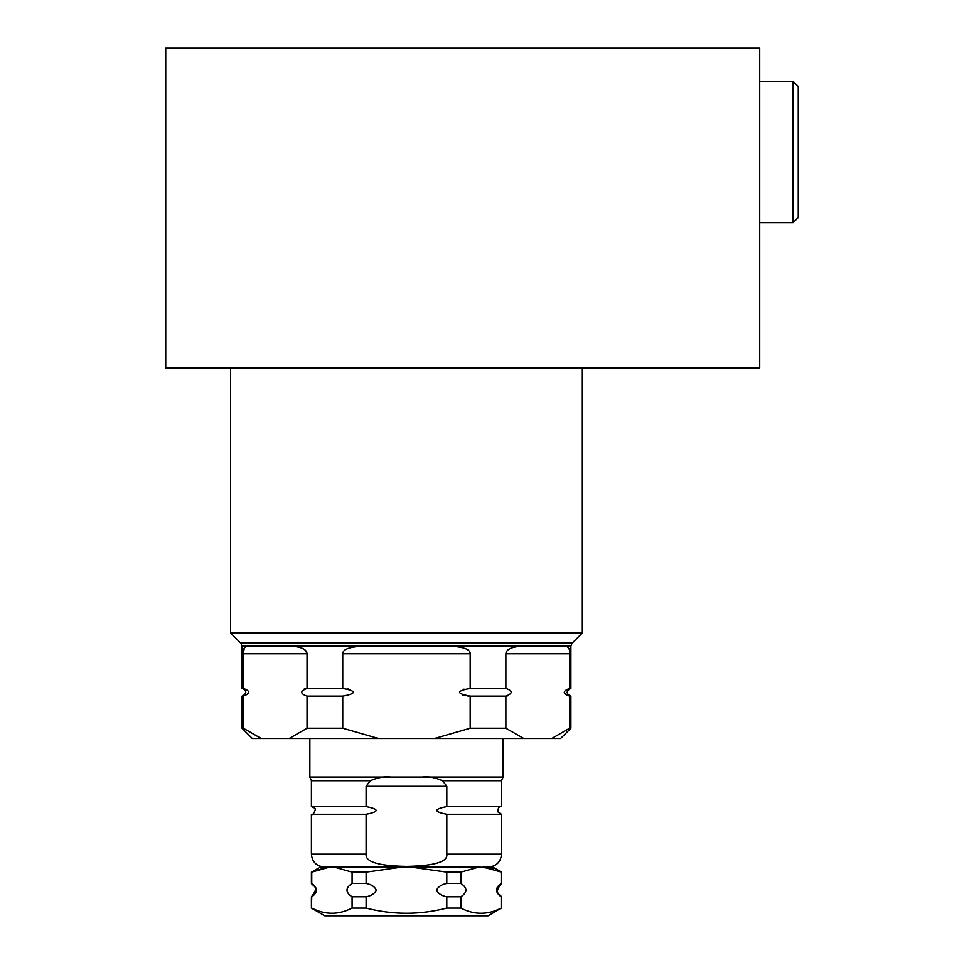 <?xml version="1.0" encoding="UTF-8"?>
<svg xmlns="http://www.w3.org/2000/svg" width="964" height="964" viewBox="0 0 964 964"><rect width="100%" height="100%" fill="white"/><g stroke="black" fill="none" stroke-linecap="round" stroke-linejoin="round"><path stroke-width="1.45" d="M446.826 854.14L446.826 814.315L501.521 814.315L501.521 854.14L446.826 854.14C447.995 861.804 434.535 865.889 406.471 866.395C378.611 865.949 365.163 861.864 366.115 854.14L366.115 814.315C379.43 811.748 379.43 809.182 366.115 806.615L311.408 806.615L311.408 780.732L309.866 777.068L397.638 777.068M415.291 777.068L503.063 777.068L503.063 738.532M366.115 806.615L366.115 786.311L370.369 780.732C378.117 777.418 384.913 776.189 390.769 777.068L422.172 777.068C428.016 776.189 434.812 777.418 442.56 780.732L446.826 786.311L446.826 806.615L501.521 806.615L501.521 780.732L442.56 780.732M422.172 777.068L390.613 777.068M446.826 806.615C433.499 809.194 433.499 811.76 446.826 814.315M366.115 786.311L446.826 786.311M366.115 854.14L311.408 854.14L311.408 814.315L366.115 814.315M330.037 866.985L311.758 872.119L320.313 866.985L479.132 866.985L460.84 872.119L460.84 883.434L446.802 883.434C441.705 884.386 438.307 886.591 436.62 890.037C438.186 893.544 441.572 895.797 446.802 896.785L446.802 908.088C419.906 914.981 393.023 914.981 366.127 908.088L371.285 909.293M501.521 872.119L482.892 866.985L492.628 866.985L501.521 872.119L501.184 883.434C494.99 887.808 494.99 892.254 501.184 896.785L501.521 896.785C499.834 893.785 493.231 893.749 501.521 883.434M492.978 868.829L479.132 866.985M333.809 866.985L352.089 872.119L366.127 872.119L366.127 883.434L352.089 883.434C345.329 887.916 345.329 892.363 352.089 896.785L352.089 908.088C338.641 914.981 325.205 914.981 311.758 908.088L314.095 909.185M402.711 866.985L366.127 872.119M460.84 872.119L446.802 872.119L410.23 866.985M311.408 872.119L311.408 883.434C313.095 886.434 319.699 886.458 311.408 896.785L311.758 896.785C317.951 892.411 317.951 887.965 311.758 883.434L311.758 872.119L325.892 867.419M352.089 872.119L352.089 883.434M311.758 896.785L311.408 908.088L324.76 915.8L488.182 915.8L501.184 908.088C487.736 914.981 474.288 914.981 460.84 908.088L463.178 909.185M446.802 872.119L446.802 883.434M501.184 872.119L501.184 883.434L500.34 883.892M352.089 896.785L366.127 896.785L366.127 908.088L352.089 908.088M366.127 896.785C371.224 895.845 374.61 893.64 376.309 890.17C374.755 886.675 371.369 884.434 366.127 883.434M446.802 896.785L460.84 896.785C467.6 892.29 467.6 887.844 460.84 883.434M442.09 909.185L446.802 908.088L460.84 908.088L460.84 896.785M501.184 896.785L501.184 908.088M382.575 911.402L385.865 911.872M397.517 913.004L399 913.089M407.555 913.269L408.941 913.257M274.788 738.532L538.153 738.532M242.036 728.254L243.338 728.254L261.184 738.532L252.315 738.532L242.036 728.254L242.036 696.141L243.338 696.141C250.399 693.49 250.399 690.923 243.338 688.429L242.036 688.429L242.036 646.037L240.916 643.313L230.613 633.011L230.613 368.055M261.184 738.532L289.212 738.532L307.046 728.254L307.046 696.141L342.75 696.141C356.801 693.574 356.801 690.995 342.75 688.429L342.75 653.785C342.642 649.097 350.293 646.519 365.681 646.085L447.248 646.085C462.66 646.519 470.299 649.085 470.179 653.785L342.75 653.785M307.046 728.254L342.75 728.254L378.442 738.532L289.212 738.532M378.442 738.532L560.614 738.532L570.893 728.254L570.893 696.141C565.916 693.67 565.916 691.104 570.893 688.429L570.893 646.037L242.036 646.037M344.522 688.489L345.172 688.537M347.896 688.947L348.739 689.139M349.607 689.381L350.293 689.609M347.594 695.683L346.98 695.791M343.714 696.116L342.75 696.141L342.75 728.254M469.227 688.453L470.179 688.429C456.129 691.007 456.129 693.574 470.179 696.141L505.883 696.141C512.932 693.49 512.932 690.923 505.883 688.429L470.179 688.429L470.179 653.785M468.456 696.08L467.745 696.02M465.106 695.634L464.214 695.442M463.347 695.201L462.624 694.96M463.323 689.381L464.082 689.164M306.347 688.465L307.046 688.429L307.046 653.785L243.338 653.785C242.892 649.097 244.482 646.519 248.134 646.085L288.911 646.085C300.672 646.519 306.721 649.085 307.046 653.785L305.431 650.411M505.883 653.785C506.233 649.097 512.27 646.519 524.018 646.085L564.808 646.085C568.483 646.555 570.073 649.134 569.591 653.785L505.883 653.785L505.883 688.429M570.893 688.429L569.591 688.429L569.591 653.785M567.483 646.772L565.627 646.121M521.404 646.145L520.03 646.229M517.162 646.543L516.077 646.724M511.137 648.133L510.522 648.411M569.591 688.429C562.542 691.092 562.542 693.67 569.591 696.141L570.893 696.141M551.757 738.532L569.591 728.254L569.591 696.141M434.499 738.532L470.179 728.254L505.883 728.254L523.729 738.532M505.883 728.254L505.883 696.141L507.305 695.984M569.591 728.254L570.893 728.254M470.179 728.254L470.179 696.141M243.338 728.254L243.338 696.141M307.046 696.141L307.046 696.141C299.997 693.67 299.997 691.092 307.046 688.429L342.75 688.429M301.792 648.133L301.154 647.88M297.322 646.808L295.9 646.567M247.254 646.133L246.519 646.278M244.302 648.157L243.35 653.014M243.338 653.785L243.338 688.429M304.142 689.091L304.913 688.778M230.613 633.011L582.328 633.011L582.328 368.055M759.728 368.055L165.736 368.055L165.736 48.2L759.728 48.2L759.728 368.055M793.119 222.648L798.264 217.503L798.264 86.483L793.119 81.338L793.119 222.648L759.728 222.648M572.688 642.651L240.241 642.651M311.408 780.732L370.369 780.732M570.893 646.037L572.026 643.313L240.916 643.313M309.866 777.068L309.866 738.532M501.521 854.14C500.762 861.949 496.484 866.226 488.676 866.985M501.521 814.315L497.99 812.013C497.87 808.049 499.051 806.253 501.521 806.615M503.063 777.068L501.521 780.732M311.408 854.14C312.167 861.937 316.457 866.226 324.253 866.985M501.521 896.785L501.521 908.088M311.408 896.785L311.408 908.088M311.408 806.615L314.433 808.073C316.987 808.29 312.746 816.544 311.408 814.315M242.036 688.429C247.013 690.995 247.013 693.574 242.036 696.141M572.026 643.313L582.328 633.011M759.728 81.338L793.119 81.338"/></g></svg>

